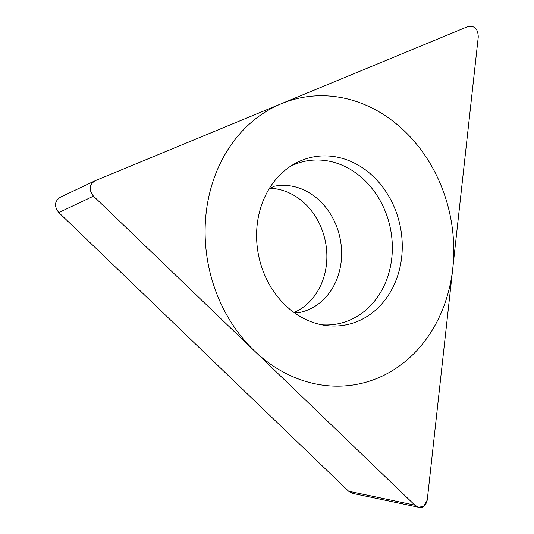 <?xml version="1.0" encoding="UTF-8"?>
<svg xmlns="http://www.w3.org/2000/svg" width="534" height="534" viewBox="0 0 534 534"><rect width="100%" height="100%" fill="white"/><g stroke="black" fill="none" stroke-linecap="round" stroke-linejoin="round"><path stroke-width="0.8" d="M95.179 180.712C89.165 184.644 88.597 189.79 93.477 196.152L414.838 505.151L93.477 196.152C88.597 189.79 89.165 184.644 95.179 180.712L467.55 26.7L94.858 180.852M478.264 37.006C478.017 28.729 474.446 25.292 467.55 26.7C474.446 25.292 478.017 28.729 478.264 37.006L427.253 500.018L478.264 37.006M414.838 505.151L418.729 507.3L423.883 506.192L427.253 500.018C425.238 507.787 421.099 509.496 414.838 505.151L348.615 491.233L58.807 212.572C53.927 206.211 54.495 201.064 60.509 197.133M396.602 213.173A85.533 72.29 -101.2 0 1 325.586 325.446A85.533 72.29 -101.2 0 1 262.254 268.736A85.533 72.29 -101.2 0 1 293.707 164.292A85.533 72.29 -101.2 0 1 396.602 213.173M352.8 493.423L348.615 491.233M269.75 188.288A64.38 54.415 -101.2 0 1 322.616 231.396A64.38 54.415 -101.2 0 1 294.301 312.377M321.768 324.805A82.937 70.101 -101.2 0 0 386.85 215.542A82.937 70.101 78.8 0 0 290.416 166.341M214.761 288.38A146.002 123.401 78.8 0 0 377.491 378.206A146.002 123.401 78.8 0 0 444.088 193.528A146.002 123.401 78.8 0 0 281.365 103.709A146.002 123.401 78.8 0 0 214.761 288.38M58.807 212.572L93.477 196.152M269.223 188.669L274.309 186.232A64.38 54.415 78.8 0 1 337.361 228.479A64.38 54.415 -101.2 0 1 299.3 312.544L293.667 312.23M60.188 197.28L94.491 181.026M352.513 493.363L417.828 507.086"/></g></svg>
